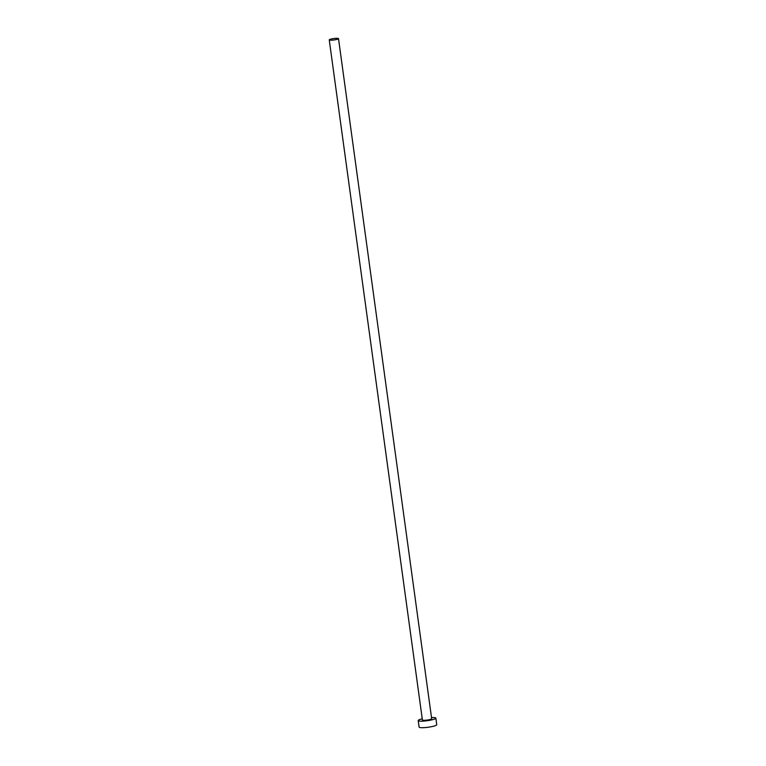 <?xml version="1.0" encoding="UTF-8"?>
<svg xmlns="http://www.w3.org/2000/svg" width="766" height="766" viewBox="0 0 766 766"><rect width="100%" height="100%" fill="white"/><g stroke="black" fill="none" stroke-linecap="round" stroke-linejoin="round"><path stroke-width="1.15" d="M336.504 38.3A4.673 0.728 -7.8 0 0 331.678 38.903A4.673 0.728 -7.8 0 0 329.246 39.889A4.673 0.728 -7.8 0 0 331.247 40.205A4.673 0.728 -7.8 0 0 336.073 39.602A4.673 0.728 -7.8 0 0 338.505 38.616A4.673 0.728 -7.8 0 0 336.504 38.3M329.246 39.889L422.401 719.983A4.673 0.728 -7.8 0 0 424.402 720.299A4.673 0.728 -7.8 0 0 429.238 719.695A4.673 0.728 -7.8 0 0 431.67 718.709L338.505 38.616M422.248 718.814A8.905 1.379 -7.8 0 0 418.207 720.557A8.905 1.379 -7.8 0 0 422.028 721.16A8.905 1.379 -7.8 0 0 431.22 720.011A8.905 1.379 -7.8 0 0 435.864 718.135A8.905 1.379 -7.8 0 0 432.043 717.531A8.905 1.379 -7.8 0 0 431.507 717.55M418.207 720.557L419.107 727.097A8.905 1.379 -7.8 0 0 422.918 727.7A8.905 1.379 -7.8 0 0 432.12 726.551A8.905 1.379 -7.8 0 0 436.754 724.674L435.864 718.135"/></g></svg>
